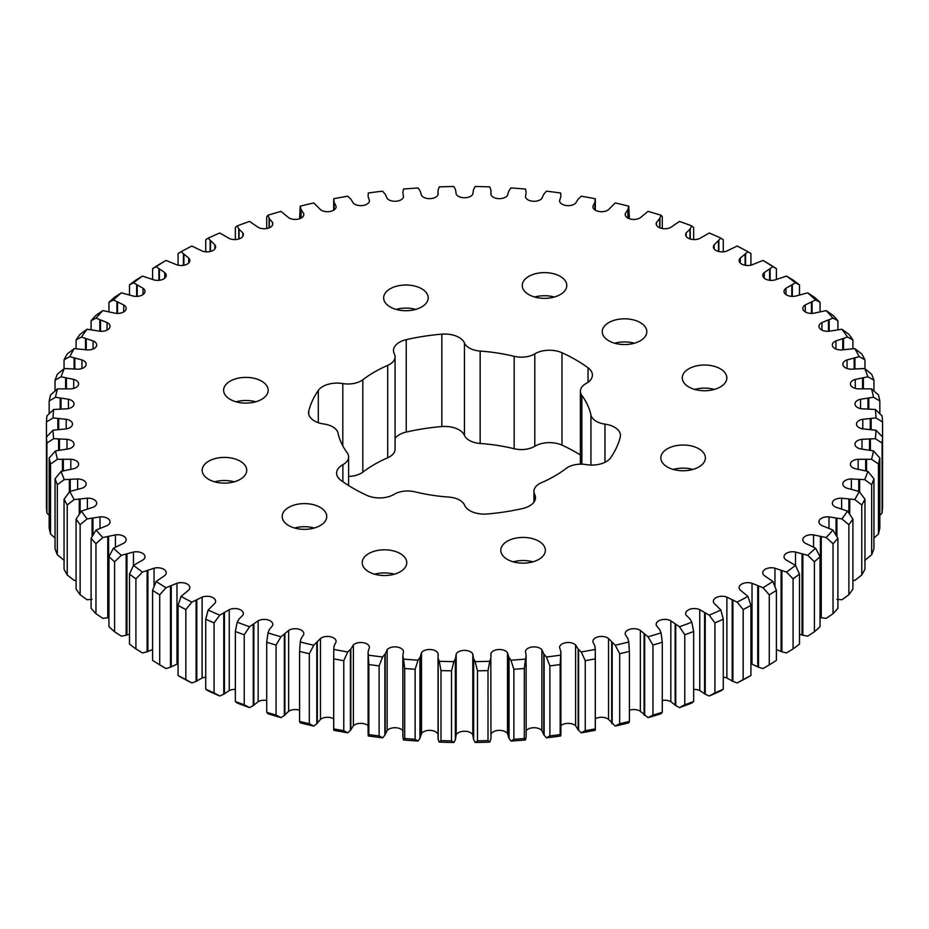 <?xml version="1.0" encoding="UTF-8"?>
<svg xmlns="http://www.w3.org/2000/svg" width="929" height="929" viewBox="0 0 929 929"><rect width="100%" height="100%" fill="white"/><g stroke="black" fill="none" stroke-linecap="round" stroke-linejoin="round"><path stroke-width="1.39" d="M395.069 438.407A20.241 11.682 180 0 1 406.24 432.066A157.384 90.856 180 0 1 441.844 426.562A20.241 11.682 180 0 1 459.065 429.86A20.241 11.682 180 0 1 464.43 435.364A18.534 10.707 0 0 0 480.165 443.47A127.412 73.565 180 0 1 514.155 448.73A18.534 10.707 0 0 0 534.802 446.257A20.241 11.682 180 0 1 561.987 445.142A157.384 90.856 180 0 1 575.783 452.226A157.384 90.856 180 0 1 580.381 454.989M588.045 367.791A157.384 90.856 0 0 0 575.783 359.825A157.384 90.856 0 0 0 561.987 352.741A20.241 11.682 0 0 0 534.802 353.856A18.534 10.707 180 0 1 514.155 356.33A127.412 73.565 0 0 0 480.165 351.069A18.534 10.707 180 0 1 464.43 342.975A20.241 11.682 0 0 0 459.065 337.459A20.241 11.682 0 0 0 441.844 334.161A157.384 90.856 0 0 0 406.24 339.666A20.241 11.682 0 0 0 393.501 350.523A20.241 11.682 0 0 0 394.326 353.821A18.534 10.707 180 0 1 395.069 356.829A18.534 10.707 180 0 1 387.707 365.376A127.412 73.565 0 0 0 362.821 379.74A18.534 10.707 180 0 1 342.801 383.561A20.241 11.682 0 0 0 318.299 390.447A157.384 90.856 0 0 0 308.765 411.001A20.241 11.682 0 0 0 308.544 412.685A20.241 11.682 0 0 0 324.024 424.03A18.534 10.707 180 0 1 332.756 426.864A18.534 10.707 180 0 1 338.051 433.123A127.412 73.565 0 0 0 347.156 452.748A18.534 10.707 180 0 1 348.619 456.917A18.534 10.707 180 0 1 342.871 464.663A20.241 11.682 0 0 0 336.6 473.128A20.241 11.682 0 0 0 340.955 480.363A157.384 90.856 0 0 0 367.013 495.412A20.241 11.682 0 0 0 394.198 494.298A18.534 10.707 180 0 1 414.845 491.824A127.412 73.565 0 0 0 448.835 497.085A18.534 10.707 180 0 1 459.669 500.139A18.534 10.707 180 0 1 464.57 505.179A20.241 11.682 0 0 0 487.156 513.992A157.384 90.856 0 0 0 522.76 508.488A20.241 11.682 0 0 0 535.499 497.63A20.241 11.682 0 0 0 534.674 494.333A18.534 10.707 180 0 1 533.931 491.325A18.534 10.707 180 0 1 541.293 482.778A127.412 73.565 0 0 0 566.179 468.413A18.534 10.707 180 0 1 586.199 464.593A20.241 11.682 0 0 0 610.701 457.707A157.384 90.856 0 0 0 620.235 437.153A20.241 11.682 0 0 0 620.456 435.469A20.241 11.682 0 0 0 614.522 427.212A20.241 11.682 0 0 0 604.976 424.123A18.534 10.707 180 0 1 590.949 415.031A127.412 73.565 0 0 0 581.844 395.406A18.534 10.707 180 0 1 580.381 391.237A18.534 10.707 180 0 1 586.129 383.491A20.241 11.682 0 0 0 592.4 375.026A20.241 11.682 0 0 0 588.045 367.791L588.045 382.272M296.061 527.66A169.74 97.998 0 0 0 296.223 528.415M396.126 309.415A22.273 12.867 180 0 1 415.727 309.415M421.673 288.768A22.273 12.867 0 0 0 397.403 285.981A22.273 12.867 0 0 0 383.642 297.861A22.273 12.867 0 0 0 390.168 306.953A22.273 12.867 0 0 0 414.45 309.74A22.273 12.867 0 0 0 428.199 297.861A22.273 12.867 0 0 0 421.673 288.768M236.094 401.804A22.273 12.867 180 0 1 255.684 401.804M261.641 381.169A22.273 12.867 0 0 0 237.359 378.37A22.273 12.867 0 0 0 223.61 390.261A22.273 12.867 0 0 0 230.137 399.354A22.273 12.867 0 0 0 254.418 402.141A22.273 12.867 0 0 0 268.167 390.261A22.273 12.867 0 0 0 261.641 381.169M294.667 528.02A22.273 12.867 180 0 1 314.269 528.02M320.215 507.373A22.273 12.867 0 0 0 295.945 504.586A22.273 12.867 0 0 0 282.195 516.466A22.273 12.867 0 0 0 288.71 525.57A22.273 12.867 0 0 0 312.992 528.357A22.273 12.867 0 0 0 326.741 516.466A22.273 12.867 0 0 0 320.215 507.373M513.272 561.836A22.273 12.867 180 0 1 532.874 561.836M538.832 541.201A22.273 12.867 0 0 0 514.55 538.414A22.273 12.867 0 0 0 500.801 550.293A22.273 12.867 0 0 0 507.327 559.386A22.273 12.867 0 0 0 531.597 562.173A22.273 12.867 0 0 0 545.358 550.293A22.273 12.867 0 0 0 538.832 541.201M673.316 469.447A22.273 12.867 180 0 1 692.906 469.447M698.863 448.8A22.273 12.867 0 0 0 674.582 446.013A22.273 12.867 0 0 0 660.833 457.892A22.273 12.867 0 0 0 667.359 466.985A22.273 12.867 0 0 0 691.64 469.772A22.273 12.867 0 0 0 705.39 457.892A22.273 12.867 0 0 0 698.863 448.8M694.753 389.425A22.273 12.867 180 0 1 714.355 389.425M720.3 368.79A22.273 12.867 0 0 0 696.03 366.003A22.273 12.867 0 0 0 682.281 377.882A22.273 12.867 0 0 0 688.795 386.975A22.273 12.867 0 0 0 713.077 389.762A22.273 12.867 0 0 0 726.826 377.882A22.273 12.867 0 0 0 720.3 368.79M534.721 297.036A22.273 12.867 180 0 1 554.311 297.036M560.268 276.389A22.273 12.867 0 0 0 535.998 273.602A22.273 12.867 0 0 0 522.237 285.482A22.273 12.867 0 0 0 528.764 294.574A22.273 12.867 0 0 0 553.045 297.361A22.273 12.867 0 0 0 566.795 285.482A22.273 12.867 0 0 0 560.268 276.389M214.645 481.826A22.273 12.867 180 0 1 234.247 481.826M240.205 461.179A22.273 12.867 0 0 0 215.923 458.392A22.273 12.867 0 0 0 202.174 470.271A22.273 12.867 0 0 0 208.7 479.364A22.273 12.867 0 0 0 232.97 482.151A22.273 12.867 0 0 0 246.719 470.271A22.273 12.867 0 0 0 240.205 461.179M614.731 343.231A22.273 12.867 180 0 1 634.333 343.231M640.29 322.584A22.273 12.867 0 0 0 616.008 319.797A22.273 12.867 0 0 0 602.259 331.676A22.273 12.867 0 0 0 608.785 340.78A22.273 12.867 0 0 0 633.055 343.567A22.273 12.867 0 0 0 646.805 331.676A22.273 12.867 0 0 0 640.29 322.584M374.689 574.215A22.273 12.867 180 0 1 394.279 574.215M400.236 553.579A22.273 12.867 0 0 0 375.955 550.792A22.273 12.867 0 0 0 362.205 562.672A22.273 12.867 0 0 0 368.732 571.765A22.273 12.867 0 0 0 393.002 574.552A22.273 12.867 0 0 0 406.763 562.672A22.273 12.867 0 0 0 400.236 553.579M369.44 200.722L368.105 196.437L368.267 193.011A411.628 237.65 0 0 1 382.574 191.177L385.233 194.254L387.149 198.458A8.628 4.982 0 0 0 396.439 201.198A8.628 4.982 0 0 0 403.523 196.785L402.838 192.454L403.511 189.052A411.628 237.65 0 0 1 418.05 187.948L420.233 191.13L421.511 195.427A8.628 4.982 0 0 0 430.336 198.632A8.628 4.982 0 0 0 438.07 194.579L438.035 190.236L439.231 186.88A411.628 237.65 0 0 1 453.863 186.508L455.558 189.795L456.185 194.126A8.628 4.982 0 0 0 464.5 197.761A8.628 4.982 0 0 0 472.815 194.126L473.442 189.795L475.137 186.508A411.628 237.65 0 0 1 489.769 186.88L490.965 190.236L490.93 194.591A8.628 4.982 0 0 0 498.664 198.632A8.628 4.982 0 0 0 507.489 195.415L508.767 191.13L510.95 187.948A411.628 237.65 0 0 1 525.489 189.052L526.162 192.454L525.477 196.797A8.628 4.982 0 0 0 532.572 201.21A8.628 4.982 0 0 0 541.851 198.458L543.767 194.254L546.426 191.177A411.628 237.65 0 0 1 560.733 193.011L560.895 196.437L559.56 200.722A8.628 4.982 0 0 0 565.958 205.483A8.628 4.982 0 0 0 575.62 203.207L578.163 199.108L581.275 196.193A411.628 237.65 0 0 1 595.245 198.736L594.897 202.162L592.911 206.354A8.628 4.982 0 0 0 592.888 206.726A8.628 4.982 0 0 0 598.88 211.475A8.628 4.982 0 0 0 608.53 209.64L615.23 202.928A411.628 237.65 0 0 1 628.77 206.168L627.899 209.559L625.287 213.647A8.628 4.982 0 0 0 625.171 214.448A8.628 4.982 0 0 0 630.814 219.128A8.628 4.982 0 0 0 640.36 217.7L648.036 211.359A411.628 237.65 0 0 1 661.042 215.261L659.66 218.605L656.443 222.542A8.628 4.982 0 0 0 656.176 223.773A8.628 4.982 0 0 0 661.46 228.36A8.628 4.982 0 0 0 670.843 227.338L679.447 221.404A411.628 237.65 0 0 1 691.815 225.944L689.933 229.208L686.136 232.97A8.628 4.982 0 0 0 685.648 234.607A8.628 4.982 0 0 0 690.595 239.113A8.628 4.982 0 0 0 699.758 238.463L709.233 232.993A411.628 237.65 0 0 1 720.858 238.138L714.146 244.85A8.628 4.982 0 0 0 713.379 246.893A8.628 4.982 0 0 0 717.978 251.306A8.628 4.982 0 0 0 726.884 251.004L737.138 246.034A411.628 237.65 0 0 1 747.95 251.747L740.25 258.088A8.628 4.982 0 0 0 739.147 260.526A8.628 4.982 0 0 0 752.014 264.87L762.988 260.434A411.628 237.65 0 0 1 772.882 266.669L764.253 272.592A8.628 4.982 0 0 0 762.755 275.402A8.628 4.982 0 0 0 774.949 279.943L786.549 276.076A411.628 237.65 0 0 1 795.468 282.788L785.98 288.257A8.628 4.982 0 0 0 784.03 291.416A8.628 4.982 0 0 0 795.526 296.119L807.673 292.844A411.628 237.65 0 0 1 815.546 299.974L805.269 304.944A8.628 4.982 0 0 0 802.819 308.428A8.628 4.982 0 0 0 813.583 313.259L826.171 310.611A411.628 237.65 0 0 1 832.941 318.113L821.956 322.549A8.628 4.982 0 0 0 818.948 326.323A8.628 4.982 0 0 0 828.982 331.247L841.929 329.238A411.628 237.65 0 0 1 847.538 337.053L835.914 340.92A8.628 4.982 0 0 0 832.326 344.973A8.628 4.982 0 0 0 841.616 349.943L854.808 348.596A411.628 237.65 0 0 1 859.209 356.655L847.062 359.929A8.628 4.982 0 0 0 842.835 364.214A8.628 4.982 0 0 0 851.37 369.196L864.713 368.523A411.628 237.65 0 0 1 867.895 376.779L855.284 379.427A8.628 4.982 0 0 0 850.395 383.909A8.628 4.982 0 0 0 858.187 388.868L871.576 388.868A411.628 237.65 0 0 1 873.492 397.252L860.544 399.261A8.628 4.982 0 0 0 854.959 403.918A8.628 4.982 0 0 0 861.996 408.818L875.35 409.48A411.628 237.65 0 0 1 875.989 417.934L862.786 419.281A8.628 4.982 0 0 0 856.492 424.077A8.628 4.982 0 0 0 862.786 428.873L875.989 430.22A411.628 237.65 0 0 1 875.35 438.662L861.984 439.336A8.628 4.982 0 0 0 854.959 444.236A8.628 4.982 0 0 0 860.544 448.904L873.492 450.902A411.628 237.65 0 0 1 871.576 459.286L858.175 459.286A8.628 4.982 0 0 0 850.395 464.245A8.628 4.982 0 0 0 855.295 468.739L867.895 471.375A411.628 237.65 0 0 1 864.713 479.631L851.359 478.958A8.628 4.982 0 0 0 842.835 483.939A8.628 4.982 0 0 0 847.062 488.224L859.209 491.487A411.628 237.65 0 0 1 854.808 499.558L841.604 498.211A8.628 4.982 0 0 0 832.326 503.181A8.628 4.982 0 0 0 835.926 507.234L847.538 511.101A411.628 237.65 0 0 1 841.929 518.916L828.982 516.907A8.628 4.982 0 0 0 818.948 521.831A8.628 4.982 0 0 0 821.956 525.605L832.941 530.041A411.628 237.65 0 0 1 826.171 537.543L813.572 534.895A8.628 4.982 0 0 0 802.819 539.726A8.628 4.982 0 0 0 805.269 543.21L815.546 548.18A411.628 237.65 0 0 1 807.673 555.31L795.514 552.035A8.628 4.982 0 0 0 784.03 556.738A8.628 4.982 0 0 0 785.992 559.897L795.468 565.366A411.628 237.65 0 0 1 786.549 572.078L774.949 568.211A8.628 4.982 0 0 0 762.755 572.752A8.628 4.982 0 0 0 764.265 575.562L772.882 581.484A411.628 237.65 0 0 1 762.988 587.72L752.014 583.284A8.628 4.982 0 0 0 739.147 587.627A8.628 4.982 0 0 0 740.25 590.066L747.95 596.406A411.628 237.65 0 0 1 737.138 602.12L726.873 597.138A8.628 4.982 0 0 0 717.978 596.848A8.628 4.982 0 0 0 713.379 601.26A8.628 4.982 0 0 0 714.146 603.316L720.858 610.016A411.628 237.65 0 0 1 709.233 615.161L699.758 609.679A8.628 4.982 0 0 0 690.584 609.041A8.628 4.982 0 0 0 685.648 613.546A8.628 4.982 0 0 0 686.136 615.195L689.933 618.946L691.815 622.198A411.628 237.65 0 0 1 679.447 626.75L670.843 620.816A8.628 4.982 0 0 0 661.46 619.794A8.628 4.982 0 0 0 656.176 624.381A8.628 4.982 0 0 0 656.443 625.623L659.66 629.548L661.042 632.893A411.628 237.65 0 0 1 648.036 636.795L640.348 630.454A8.628 4.982 0 0 0 639.918 630.176A8.628 4.982 0 0 0 630.501 629.096A8.628 4.982 0 0 0 625.171 633.706A8.628 4.982 0 0 0 625.287 634.507L627.899 638.595L628.77 641.985A411.628 237.65 0 0 1 615.23 645.225L608.53 638.513A8.628 4.982 0 0 0 607.624 637.898A8.628 4.982 0 0 0 598.218 636.818A8.628 4.982 0 0 0 592.888 641.428A8.628 4.982 0 0 0 592.911 641.8L594.897 645.992L595.245 649.417A411.628 237.65 0 0 1 581.275 651.961L578.163 649.046L575.608 644.947A8.628 4.982 0 0 0 574.296 643.971A8.628 4.982 0 0 0 564.925 642.88A8.628 4.982 0 0 0 559.56 647.432L560.895 651.717L560.733 655.142A411.628 237.65 0 0 1 546.426 656.977L543.767 653.9L541.851 649.696A8.628 4.982 0 0 0 540.167 648.337A8.628 4.982 0 0 0 531.156 647.165A8.628 4.982 0 0 0 525.477 651.368L526.162 655.7L525.489 659.102A411.628 237.65 0 0 1 510.95 660.205L508.767 657.024L507.489 652.727A8.628 4.982 0 0 0 505.515 650.962A8.628 4.982 0 0 0 496.864 649.731A8.628 4.982 0 0 0 490.93 653.575L490.965 657.918L489.769 661.274A411.628 237.65 0 0 1 475.137 661.645L473.442 658.359L472.815 654.028A8.628 4.982 0 0 0 470.608 651.844A8.628 4.982 0 0 0 456.185 654.028L455.558 658.359L453.863 661.645A411.628 237.65 0 0 1 439.231 661.274L438.035 657.918L438.07 653.563A8.628 4.982 0 0 0 435.689 650.962A8.628 4.982 0 0 0 421.511 652.739L420.233 657.024L418.05 660.205A411.628 237.65 0 0 1 403.511 659.102L402.838 655.7L403.523 651.357A8.628 4.982 0 0 0 401.038 648.337A8.628 4.982 0 0 0 387.149 649.696L385.233 653.9L382.574 656.977A411.628 237.65 0 0 1 368.267 655.142L368.105 651.717L369.44 647.432A8.628 4.982 0 0 0 366.92 643.971A8.628 4.982 0 0 0 353.38 644.947L350.837 649.046L347.725 651.961A411.628 237.65 0 0 1 333.755 649.417L334.103 645.992L336.089 641.8A8.628 4.982 0 0 0 336.112 641.428A8.628 4.982 0 0 0 333.581 637.898A8.628 4.982 0 0 0 320.47 638.513L313.77 645.225A411.628 237.65 0 0 1 300.23 641.985L301.101 638.595L303.713 634.507A8.628 4.982 0 0 0 303.829 633.706A8.628 4.982 0 0 0 301.298 630.176A8.628 4.982 0 0 0 288.64 630.454L280.964 636.795A411.628 237.65 0 0 1 267.958 632.893L269.34 629.548L272.557 625.612A8.628 4.982 0 0 0 272.824 624.381A8.628 4.982 0 0 0 270.293 620.862A8.628 4.982 0 0 0 258.157 620.816L249.553 626.75A411.628 237.65 0 0 1 237.185 622.198L239.067 618.946L242.864 615.184A8.628 4.982 0 0 0 243.352 613.546A8.628 4.982 0 0 0 240.82 610.016A8.628 4.982 0 0 0 229.242 609.691L219.767 615.161A411.628 237.65 0 0 1 208.142 610.016L214.854 603.304A8.628 4.982 0 0 0 215.621 601.26A8.628 4.982 0 0 0 213.089 597.73A8.628 4.982 0 0 0 202.116 597.138L191.862 602.12A411.628 237.65 0 0 1 181.05 596.406L188.75 590.066A8.628 4.982 0 0 0 189.853 587.627A8.628 4.982 0 0 0 187.321 584.097A8.628 4.982 0 0 0 176.986 583.284L166.012 587.72A411.628 237.65 0 0 1 156.118 581.484L164.747 575.562A8.628 4.982 0 0 0 166.245 572.752A8.628 4.982 0 0 0 163.713 569.222A8.628 4.982 0 0 0 154.051 568.211L142.451 572.078A411.628 237.65 0 0 1 133.532 565.366L143.02 559.897A8.628 4.982 0 0 0 144.97 556.738A8.628 4.982 0 0 0 142.439 553.219A8.628 4.982 0 0 0 133.474 552.035L121.327 555.31A411.628 237.65 0 0 1 113.454 548.18L123.731 543.21A8.628 4.982 0 0 0 126.181 539.726A8.628 4.982 0 0 0 123.662 536.196A8.628 4.982 0 0 0 115.417 534.895L102.829 537.543A411.628 237.65 0 0 1 96.059 530.041L107.044 525.605A8.628 4.982 0 0 0 110.052 521.831A8.628 4.982 0 0 0 107.52 518.301A8.628 4.982 0 0 0 100.018 516.907L87.071 518.916A411.628 237.65 0 0 1 81.462 511.101L93.086 507.234A8.628 4.982 0 0 0 96.674 503.181A8.628 4.982 0 0 0 94.143 499.663A8.628 4.982 0 0 0 87.384 498.211L74.192 499.558A411.628 237.65 0 0 1 69.791 491.487L81.938 488.224A8.628 4.982 0 0 0 86.165 483.939A8.628 4.982 0 0 0 83.633 480.421A8.628 4.982 0 0 0 77.63 478.958L64.287 479.631A411.628 237.65 0 0 1 61.105 471.375L73.716 468.727A8.628 4.982 0 0 0 78.605 464.245A8.628 4.982 0 0 0 76.073 460.714A8.628 4.982 0 0 0 70.813 459.274L57.424 459.286A411.628 237.65 0 0 1 55.508 450.902L68.456 448.893A8.628 4.982 0 0 0 74.041 444.236A8.628 4.982 0 0 0 71.51 440.706A8.628 4.982 0 0 0 67.004 439.336L53.65 438.662A411.628 237.65 0 0 1 53.011 430.22L66.214 428.873A8.628 4.982 0 0 0 72.508 424.077A8.628 4.982 0 0 0 69.989 420.547A8.628 4.982 0 0 0 66.214 419.281L53.011 417.934A411.628 237.65 0 0 1 53.65 409.48L67.016 408.818A8.628 4.982 0 0 0 74.041 403.918A8.628 4.982 0 0 0 71.51 400.387A8.628 4.982 0 0 0 68.456 399.249L55.508 397.252A411.628 237.65 0 0 1 57.424 388.868L70.825 388.868A8.628 4.982 0 0 0 78.605 383.909A8.628 4.982 0 0 0 76.073 380.391A8.628 4.982 0 0 0 73.705 379.415L61.105 376.779A411.628 237.65 0 0 1 64.287 368.523L77.641 369.196A8.628 4.982 0 0 0 86.165 364.214A8.628 4.982 0 0 0 83.633 360.684A8.628 4.982 0 0 0 81.938 359.929L69.791 356.655A411.628 237.65 0 0 1 74.192 348.596L87.396 349.943A8.628 4.982 0 0 0 96.674 344.973A8.628 4.982 0 0 0 94.143 341.442A8.628 4.982 0 0 0 93.074 340.92L81.462 337.053A411.628 237.65 0 0 1 87.071 329.238L100.018 331.247A8.628 4.982 0 0 0 110.052 326.323A8.628 4.982 0 0 0 107.52 322.804A8.628 4.982 0 0 0 107.044 322.549L96.059 318.113A411.628 237.65 0 0 1 102.829 310.611L115.428 313.259A8.628 4.982 0 0 0 126.181 308.428A8.628 4.982 0 0 0 123.731 304.944L113.454 299.974A411.628 237.65 0 0 1 121.327 292.844L133.486 296.119A8.628 4.982 0 0 0 144.97 291.416A8.628 4.982 0 0 0 143.008 288.245L133.532 282.788A411.628 237.65 0 0 1 142.451 276.076L154.051 279.943A8.628 4.982 0 0 0 166.245 275.402A8.628 4.982 0 0 0 164.735 272.592L156.118 266.669A411.628 237.65 0 0 1 166.012 260.434L176.998 264.87A8.628 4.982 0 0 0 189.853 260.526A8.628 4.982 0 0 0 188.75 258.088L181.05 251.747A411.628 237.65 0 0 1 191.862 246.034L202.127 251.016A8.628 4.982 0 0 0 211.022 251.306A8.628 4.982 0 0 0 215.621 246.893A8.628 4.982 0 0 0 214.854 244.838L208.142 238.138A411.628 237.65 0 0 1 219.767 232.993L229.242 238.463A8.628 4.982 0 0 0 238.416 239.113A8.628 4.982 0 0 0 243.352 234.607A8.628 4.982 0 0 0 242.864 232.958L239.067 229.208L237.185 225.944A411.628 237.65 0 0 1 249.553 221.404L258.157 227.338A8.628 4.982 0 0 0 267.54 228.36A8.628 4.982 0 0 0 272.824 223.773A8.628 4.982 0 0 0 272.557 222.53L269.34 218.605L267.958 215.261A411.628 237.65 0 0 1 280.964 211.359L288.652 217.7A8.628 4.982 0 0 0 298.197 219.128A8.628 4.982 0 0 0 303.829 214.448A8.628 4.982 0 0 0 303.713 213.647L301.101 209.559L300.23 206.168A411.628 237.65 0 0 1 313.77 202.928L320.47 209.64A8.628 4.982 0 0 0 330.132 211.475A8.628 4.982 0 0 0 336.112 206.726A8.628 4.982 0 0 0 336.089 206.354L334.103 202.162L333.755 198.736A411.628 237.65 0 0 1 347.725 196.193L350.837 199.108L353.392 203.207A8.628 4.982 0 0 0 363.053 205.472A8.628 4.982 0 0 0 369.44 200.722L369.452 200.676M402.838 730.693A8.628 4.982 0 0 0 401.038 729.184A8.628 4.982 0 0 0 387.149 730.542L384.873 735.211L384.873 654.364M437.977 734.165A8.628 4.982 0 0 0 435.689 731.82A8.628 4.982 0 0 0 421.511 733.585L419.943 738.346L419.943 657.5M368.093 725.665A8.628 4.982 0 0 0 366.92 724.817A8.628 4.982 0 0 0 353.38 725.793L350.407 730.333L350.407 649.476M333.685 718.802A8.628 4.982 0 0 0 333.581 718.744A8.628 4.982 0 0 0 320.47 719.36L316.812 723.726L316.812 642.88M549.875 735.907A418.247 241.47 0 0 0 560.164 734.584L560.164 664.56A418.247 241.47 180 0 1 549.875 665.884L549.875 735.907L546.426 737.823L543.767 734.746L541.851 730.542A8.628 4.982 0 0 0 540.167 729.184A8.628 4.982 0 0 0 526.162 730.693M585.235 730.705A418.247 241.47 0 0 0 595.28 728.882L595.28 658.858A418.247 241.47 180 0 1 585.235 660.682L585.235 730.705L581.275 732.807L578.163 729.892L575.608 725.793A8.628 4.982 0 0 0 574.296 724.817A8.628 4.982 0 0 0 560.907 725.665M477.483 740.866A418.247 241.47 0 0 0 488.004 740.61L488.004 670.587A418.247 241.47 180 0 1 477.483 670.843L477.483 740.866L475.137 742.492L473.442 739.205L472.815 734.874A8.628 4.982 0 0 0 470.608 732.691A8.628 4.982 0 0 0 456.185 734.874L455.338 739.693L455.338 658.847M513.865 739.298A418.247 241.47 0 0 0 524.304 738.509L524.304 668.485A418.247 241.47 180 0 1 513.865 669.275L513.865 739.298L510.95 741.052L508.767 737.87L507.489 733.573A8.628 4.982 0 0 0 505.515 731.82A8.628 4.982 0 0 0 497.085 730.542A8.628 4.982 0 0 0 491.023 734.154M619.678 723.749A418.247 241.47 0 0 0 629.409 721.427L629.409 651.403A418.247 241.47 180 0 1 619.678 653.726L619.678 723.749L615.23 726.072L608.53 719.36A8.628 4.982 0 0 0 607.624 718.744A8.628 4.982 0 0 0 595.315 718.802M652.936 715.086A418.247 241.47 0 0 0 662.284 712.288L662.284 642.253A418.247 241.47 180 0 1 652.936 645.063L652.936 715.086L648.036 717.641L640.348 711.3A8.628 4.982 0 0 0 639.918 711.022A8.628 4.982 0 0 0 629.409 710.255M404.696 738.509A418.247 241.47 0 0 0 415.135 739.298L415.135 669.275A418.247 241.47 180 0 1 404.696 668.485L404.696 738.509L403.511 739.948L402.907 737.045L402.838 655.549L402.838 736.244M438.035 657.918L438.035 738.764L438.035 657.918M438.198 654.562L438.07 656.095M490.93 656.083L490.802 654.562M490.965 738.764L490.814 658.417M526.162 736.244L526.093 656.199M490.965 190.236L491.023 194.835M490.802 193.592L490.93 194.591M438.07 194.579L438.198 193.592M437.977 194.846L438.035 190.236M348.619 476.38A18.534 10.707 0 0 0 362.821 472.141A127.412 73.565 180 0 1 387.707 457.765A18.534 10.707 0 0 0 395.069 449.23L395.069 356.829M826.171 310.611L833.034 315.303A418.247 241.47 180 0 1 837.9 320.691L837.9 329.563M841.929 329.238L848.874 334.277A418.247 241.47 180 0 1 852.903 339.898L852.903 348.63M864.713 368.523L871.669 374.259A418.247 241.47 180 0 1 873.945 380.193L873.945 390.935M854.808 348.596L861.775 353.984A418.247 241.47 180 0 1 864.945 359.778L864.945 368.708M882.55 436.978L882.55 507.013A418.247 241.47 0 0 1 882.085 513.087L882.085 443.052A418.247 241.47 180 0 0 882.55 436.978L875.989 430.22M879.833 457.985L879.833 528.02A418.247 241.47 0 0 1 878.451 534.047L878.451 464.012A418.247 241.47 180 0 0 879.833 457.985L873.492 450.902M871.576 388.868L878.451 394.953A418.247 241.47 180 0 1 879.833 400.98L879.833 413.73M875.35 409.48L882.085 415.913A418.247 241.47 180 0 1 882.55 421.987L882.55 492.022M807.673 292.844L814.396 297.187A418.247 241.47 180 0 1 820.052 302.32L820.052 311.47M786.549 276.076L793.087 280.082A418.247 241.47 180 0 1 799.497 284.913L799.497 294.783M762.988 260.434L769.282 264.126A418.247 241.47 180 0 1 776.4 268.609L776.4 279.455M750.922 265.171L750.922 253.524L747.95 251.747M723.273 251.829L723.273 239.775L720.858 238.138M693.649 239.577L693.649 227.477L691.815 225.944M662.284 228.534L662.284 216.712L661.042 215.261M629.409 218.745L628.77 206.168M300.23 206.168L299.591 218.745M267.958 215.261L266.716 216.712L266.716 228.534M237.185 225.944L235.351 227.477L235.351 239.577M208.142 238.138L205.727 239.775L205.727 251.829M181.05 251.747L178.078 253.524L178.078 265.171M166.012 260.434L159.718 264.126A418.247 241.47 180 0 0 152.6 268.609L152.6 279.455M142.451 276.076L135.913 280.082A418.247 241.47 180 0 0 129.503 284.913L129.503 294.783M121.327 292.844L114.604 297.187A418.247 241.47 180 0 0 108.948 302.32L108.948 311.47M185.835 609.563L185.835 679.587A418.247 241.47 0 0 1 178.078 675.476L178.078 605.453A418.247 241.47 180 0 0 185.835 609.563L191.862 602.12M159.718 594.85L159.718 664.874A418.247 241.47 0 0 1 152.6 660.391L152.6 590.368A418.247 241.47 180 0 0 159.718 594.85L166.012 587.72M135.913 578.883L135.913 648.918A418.247 241.47 0 0 1 129.503 644.087L129.503 574.064A418.247 241.47 180 0 0 135.913 578.883L142.451 572.078M114.604 561.79L114.604 631.813A418.247 241.47 0 0 1 108.948 626.68L108.948 556.657A418.247 241.47 180 0 0 114.604 561.79L121.327 555.31M95.966 543.674L95.966 613.697A418.247 241.47 0 0 1 91.1 608.309L91.1 538.286A418.247 241.47 180 0 0 95.966 543.674L102.829 537.543M80.126 524.699L80.126 594.723A418.247 241.47 0 0 1 76.097 589.102L76.097 519.079A418.247 241.47 180 0 0 80.126 524.699L87.071 518.916M57.331 484.717L57.331 554.741A418.247 241.47 0 0 1 55.055 548.807L55.055 478.783A418.247 241.47 180 0 0 57.331 484.717L64.287 479.631M67.225 504.993L67.225 575.016A418.247 241.47 0 0 1 64.055 569.222L64.055 499.198A418.247 241.47 180 0 0 67.225 504.993L74.192 499.558M102.829 310.611L95.966 315.303A418.247 241.47 180 0 0 91.1 320.691L91.1 329.563M87.071 329.238L80.126 334.277A418.247 241.47 180 0 0 76.097 339.898L76.097 348.63M74.192 348.596L67.225 353.984A418.247 241.47 180 0 0 64.055 359.778L64.055 368.708M64.287 368.523L57.331 374.259A418.247 241.47 180 0 0 55.055 380.193L55.055 390.935M46.914 443.052L46.914 513.087A418.247 241.47 0 0 1 46.45 507.013L46.45 436.978A418.247 241.47 180 0 0 46.914 443.052L53.65 438.662M50.549 464.012L50.549 534.047A418.247 241.47 0 0 1 49.167 528.02L49.167 457.985A418.247 241.47 180 0 0 50.549 464.012L57.424 459.286M57.424 388.868L50.549 394.953A418.247 241.47 180 0 0 49.167 400.98L49.167 413.73M53.65 409.48L46.914 415.913A418.247 241.47 180 0 0 46.45 421.987L46.45 436.978L53.011 430.22M723.273 619.202L723.273 689.225A418.247 241.47 0 0 1 714.924 692.918L714.924 622.894A418.247 241.47 180 0 0 723.273 619.202L720.858 610.016M693.649 631.499L693.649 701.523A418.247 241.47 0 0 1 684.766 704.786L684.766 634.762A418.247 241.47 180 0 0 693.649 631.499L691.815 622.198M343.765 660.682L343.765 730.705A418.247 241.47 0 0 1 333.72 728.882L333.72 658.858A418.247 241.47 180 0 0 343.765 660.682L347.725 651.961M379.125 665.884L379.125 735.907A418.247 241.47 0 0 1 368.836 734.584L368.836 664.56A418.247 241.47 180 0 0 379.125 665.884L382.574 656.977M451.517 670.843L451.517 740.866A418.247 241.47 0 0 1 440.996 740.61L440.996 670.587A418.247 241.47 180 0 0 451.517 670.843L453.863 661.645M309.322 653.726L309.322 723.749A418.247 241.47 0 0 1 299.591 721.427L299.591 651.403A418.247 241.47 180 0 0 309.322 653.726L313.77 645.225M276.064 645.063L276.064 715.086A418.247 241.47 0 0 1 266.716 712.288L266.716 642.253A418.247 241.47 180 0 0 276.064 645.063L280.964 636.795M244.234 634.762L244.234 704.786A418.247 241.47 0 0 1 235.351 701.523L235.351 631.499A418.247 241.47 180 0 0 244.234 634.762L249.553 626.75M214.076 622.894L214.076 692.918A418.247 241.47 0 0 1 205.727 689.225L205.727 619.202A418.247 241.47 180 0 0 214.076 622.894L219.767 615.161M873.945 478.783L873.945 548.807A418.247 241.47 0 0 1 871.669 554.741L871.669 484.717A418.247 241.47 180 0 0 873.945 478.783L867.895 471.375M864.945 499.198L864.945 569.222A418.247 241.47 0 0 1 861.775 575.016L861.775 504.993A418.247 241.47 180 0 0 864.945 499.198L859.209 491.487M852.903 519.079L852.903 589.102A418.247 241.47 0 0 1 848.874 594.723L848.874 524.699A418.247 241.47 180 0 0 852.903 519.079L847.538 511.101M837.9 538.286L837.9 608.309A418.247 241.47 0 0 1 833.034 613.697L833.034 543.674A418.247 241.47 180 0 0 837.9 538.286L832.941 530.041M820.052 556.657L820.052 626.68A418.247 241.47 0 0 1 814.396 631.813L814.396 561.79A418.247 241.47 180 0 0 820.052 556.657L815.546 548.18M799.497 574.064L799.497 644.087A418.247 241.47 0 0 1 793.087 648.918L793.087 578.883A418.247 241.47 180 0 0 799.497 574.064L795.468 565.366M750.922 675.476L750.922 605.453A418.247 241.47 180 0 1 743.165 609.563L743.165 679.587A418.247 241.47 0 0 0 750.922 675.476L747.95 677.253A411.628 237.65 180 0 1 737.138 682.966L732.9 681.375L732.9 600.529M762.988 587.72L769.282 594.85L769.282 664.874L762.988 668.566L758.517 667.196L758.517 586.35M750.922 605.453L747.95 596.406M769.282 594.85A418.247 241.47 180 0 0 776.4 590.368L776.4 660.391A418.247 241.47 0 0 1 769.282 664.874M743.165 679.587L737.138 682.966M737.138 602.12L743.165 609.563M714.924 692.918L709.233 696.007A411.628 237.65 180 0 0 720.858 690.862L723.273 689.225M793.087 648.918L786.549 652.924L781.893 651.786L781.893 570.94M786.549 572.078L793.087 578.883M776.4 590.368L772.882 581.484M814.396 631.813L807.673 636.156L802.853 635.25L802.853 554.404M807.673 555.31L814.396 561.79M833.034 613.697L826.171 618.389L821.236 617.727L821.236 536.881M826.171 537.543L833.034 543.674M848.874 594.723L841.929 599.762L836.913 599.356M836.913 536.602L836.913 518.51M841.929 518.916L848.874 524.699M861.775 575.016L854.808 580.404L852.903 580.37M849.745 514.341L849.745 499.407M854.808 499.558L861.775 504.993M871.669 554.741L864.713 560.477M859.65 492.068L859.65 479.736M864.713 479.631L871.669 484.717M205.727 689.225L208.142 690.862A411.628 237.65 180 0 0 219.767 696.007L214.076 692.918M208.142 610.016L205.727 619.202M205.727 677.171A8.628 4.982 0 0 0 202.116 677.996L196.1 681.375L196.1 600.529M196.1 681.375L191.862 682.966L185.835 679.587M235.351 701.523L237.185 703.056A411.628 237.65 180 0 0 249.553 707.596L244.234 704.786M237.185 622.198L235.351 631.499M235.351 689.423A8.628 4.982 0 0 0 229.242 690.537L223.761 694.207L223.761 613.361M223.761 694.207L219.767 696.007M266.716 712.288L267.958 713.739A411.628 237.65 180 0 0 280.964 717.641L276.064 715.086M267.958 632.893L266.716 642.253M266.716 700.466A8.628 4.982 0 0 0 258.157 701.662L253.245 705.599L253.245 624.752M253.245 705.599L249.553 707.596M299.591 721.427L300.23 722.832A411.628 237.65 180 0 0 313.77 726.072L309.322 723.749M300.23 641.985L299.591 651.403M299.591 710.255A8.628 4.982 0 0 0 288.64 711.3L284.344 715.469L284.344 634.623M284.344 715.469L280.964 717.641M402.907 737.045L402.907 656.199M403.511 659.102L404.696 668.485M384.873 735.211L382.574 737.823L379.125 735.907M440.996 740.61L439.231 742.12L438.186 739.263L438.186 658.417M439.231 661.274L440.996 670.587M419.943 738.346L418.05 741.052L415.135 739.298M415.135 669.275L418.05 660.205M368.836 734.584L368.267 735.989L368.093 733.062L368.093 652.216M368.267 655.142L368.836 664.56M350.407 730.333L347.725 732.807L343.765 730.705M333.72 728.882L333.755 730.264L333.72 728.882M333.755 649.417L333.72 658.858M316.812 723.726L313.77 726.072M544.127 735.211L544.127 654.364M546.426 656.977L549.875 665.884M526.093 737.045L525.489 739.948L524.304 738.509M524.304 668.485L525.489 659.102M578.593 730.333L578.593 649.476M581.275 651.961L585.235 660.682M560.164 734.584L560.733 735.989L560.907 733.062L560.907 652.216M560.164 664.56L560.733 655.142M473.662 739.693L473.662 658.847M475.137 661.645L477.483 670.843M455.338 739.693L453.863 742.492L451.517 740.866M509.057 738.346L509.057 657.5M510.95 660.205L513.865 669.275M490.814 739.263L489.769 742.12L488.004 740.61M488.004 670.587L489.769 661.274M612.188 723.726L612.188 642.88M615.23 645.225L619.678 653.726M595.245 730.264L595.28 728.882L595.245 730.264A411.628 237.65 180 0 1 581.275 732.807M595.28 658.858L595.245 649.417M644.656 715.469L644.656 634.623M648.036 636.795L652.936 645.063M615.23 726.072A411.628 237.65 180 0 0 628.77 722.832L629.409 721.427M629.409 651.403L628.77 641.985M684.766 704.786L679.447 707.596L675.755 705.599L675.755 624.752M679.447 626.75L684.766 634.762M648.036 717.641A411.628 237.65 180 0 0 661.042 713.739L662.284 712.288M662.284 642.253L661.042 632.893M709.233 696.007L705.239 694.207L705.239 613.361M709.233 615.161L714.924 622.894M679.447 707.596A411.628 237.65 180 0 0 691.815 703.056L693.649 701.523M60.199 408.76L60.199 398.344M49.167 400.98L55.508 397.252M65.622 388.577L65.622 378.103M55.055 380.193L61.105 376.779M55.508 450.902L49.167 457.985M58.608 450.159L58.608 439.278M49.167 515.27L46.914 513.087M57.853 429.361L57.853 418.793M46.45 421.987L53.011 417.934M74.088 368.871L74.088 358.211M64.055 359.778L69.791 356.655M85.514 349.734L85.514 338.818M76.097 339.898L81.462 337.053M99.833 331.223L99.833 320.064M91.1 320.691L96.059 318.113M116.915 313.398L116.915 302.111M108.948 302.32L113.454 299.974M69.791 491.487L64.055 499.198M69.35 492.068L69.35 479.736M64.287 560.477L57.331 554.741M61.105 471.375L55.055 478.783M62.452 470.968L62.452 459.634M55.055 538.065L50.549 534.047M81.462 511.101L76.097 519.079M79.255 514.341L79.255 499.407M76.097 580.37L74.192 580.404L67.225 575.016M96.059 530.041L91.1 538.286M92.087 536.602L92.087 518.51M92.087 599.356L87.071 599.762L80.126 594.723M113.454 548.18L108.948 556.657M108.948 617.53L107.764 617.727L107.764 536.881M107.764 617.727L102.829 618.389L95.966 613.697M133.532 565.366L129.503 574.064M129.503 634.217L126.147 635.25L126.147 554.404M126.147 635.25L121.327 636.156L114.604 631.813M156.118 581.484L152.6 590.368M152.6 649.545L147.107 651.786L147.107 570.94M147.107 651.786L142.451 652.924L135.913 648.918M178.078 675.476L181.05 677.253A411.628 237.65 0 0 0 191.862 682.966M181.05 596.406L178.078 605.453M178.078 663.829A8.628 4.982 0 0 0 176.986 664.13L170.483 667.196L170.483 586.35M170.483 667.196L166.012 668.566L159.718 664.874M136.656 296.397L136.656 285.087M129.503 284.913L133.532 282.788M158.882 280.337L158.882 269.12M152.6 268.609L156.118 266.669M183.431 265.346L183.431 254.325M210.128 251.538L210.128 240.832M238.765 239.008L238.765 228.731M269.108 227.86L269.108 218.118M300.95 218.164L300.95 209.071M334.022 209.977L334.022 201.651M333.72 200.118L333.755 198.736M594.978 209.977L594.978 201.651M595.245 198.736L595.28 200.118M628.05 218.164L628.05 209.071M659.892 227.86L659.892 218.118M690.235 239.008L690.235 228.731M718.872 251.538L718.872 240.832M745.569 265.346L745.569 254.325M770.118 280.337L770.118 269.12M772.882 266.669L776.4 268.609M792.344 296.397L792.344 285.087M795.468 282.788L799.497 284.913M812.085 313.398L812.085 302.111M815.546 299.974L820.052 302.32M871.147 429.361L871.147 418.793M875.989 417.934L882.55 421.987M868.801 408.76L868.801 398.344M873.492 397.252L879.833 400.98M878.451 534.047L873.945 538.065M866.548 470.968L866.548 459.634M871.576 459.286L878.451 464.012M882.085 513.087L879.833 515.27M870.392 450.159L870.392 439.278M875.35 438.662L882.085 443.052M854.912 368.871L854.912 358.211M859.209 356.655L864.945 359.778M863.378 388.577L863.378 378.103M867.895 376.779L873.945 380.193M843.486 349.734L843.486 338.818M847.538 337.053L852.903 339.898M829.167 331.223L829.167 320.064M832.941 318.113L837.9 320.691M821.236 617.727L820.052 617.53M802.853 635.25L799.497 634.217M781.893 651.786L776.4 649.545M758.517 667.196L752.002 664.13A8.628 4.982 0 0 0 750.922 663.829M732.9 681.375L726.873 677.984A8.628 4.982 0 0 0 723.273 677.171M705.239 694.207L699.758 690.537A8.628 4.982 0 0 0 693.649 689.423M675.755 705.599L670.843 701.662A8.628 4.982 0 0 0 662.284 700.466M560.733 735.989A411.628 237.65 180 0 1 546.426 737.823M525.489 739.948A411.628 237.65 180 0 1 510.95 741.052M489.769 742.12A411.628 237.65 180 0 1 475.137 742.492M453.863 742.492A411.628 237.65 180 0 1 439.231 742.12M418.05 741.052A411.628 237.65 180 0 1 403.511 739.948M382.574 737.823A411.628 237.65 180 0 1 368.267 735.989M347.725 732.807A411.628 237.65 180 0 1 333.755 730.264M752.014 583.284L752.002 664.13M757.762 666.941L757.762 586.094M732.191 681.073L732.191 600.227M781.103 651.566L781.103 570.72M802.029 635.076L802.029 554.23M820.4 617.599L820.4 536.753M836.054 535.162L836.054 518.417M848.874 513.052L848.874 499.361M858.779 491.325L858.779 479.724M196.809 681.073L196.809 600.227M224.423 693.882L224.423 613.035M253.861 705.239L253.861 624.393M284.901 715.075L284.901 634.228M385.233 734.746L385.233 653.9M420.233 737.87L420.233 657.024M350.837 729.892L350.837 649.046M317.312 723.308L317.312 642.462M543.767 734.746L543.767 653.9M578.163 729.892L578.163 649.046M455.558 739.205L455.558 658.359M473.442 739.205L473.442 658.359M508.767 737.87L508.767 657.024M611.688 723.308L611.688 642.462M644.099 715.075L644.099 634.228M675.139 705.239L675.139 624.393M704.577 693.882L704.577 613.035M61.024 408.76L61.024 398.518M66.424 388.647L66.424 378.312M59.468 449.973L59.468 439.359M58.701 429.233L58.701 418.921M74.843 368.976L74.843 358.455M86.234 349.838L86.234 339.097M100.506 331.281L100.506 320.389M117.542 313.41L117.542 302.471M70.221 491.336L70.221 479.724M63.323 470.713L63.323 459.681M80.126 513.052L80.126 499.361M92.946 535.162L92.946 518.417M108.6 617.599L108.6 536.753M126.971 635.076L126.971 554.23M147.897 651.566L147.897 570.72M171.238 666.941L171.238 586.094M137.213 296.374L137.213 285.47M159.393 280.279L159.393 269.526M183.884 265.264L183.884 254.767M210.511 251.445L210.511 241.285M239.067 238.916L239.067 229.208M269.34 227.768L269.34 218.605M301.101 218.083L301.101 209.559M334.103 209.919L334.103 202.162M594.897 209.919L594.897 202.162M627.899 218.083L627.899 209.559M659.66 227.768L659.66 218.605M689.933 238.916L689.933 229.208M718.489 251.445L718.489 241.285M745.116 265.264L745.116 254.767M769.607 280.279L769.607 269.526M791.787 296.374L791.787 285.47M811.458 313.41L811.458 302.471M870.299 429.233L870.299 418.921M867.976 408.76L867.976 398.518M865.677 470.713L865.677 459.681M869.532 449.973L869.532 439.359M854.157 368.976L854.157 358.455M862.576 388.647L862.576 378.312M842.766 349.838L842.766 339.097M828.494 331.281L828.494 320.389M464.43 342.975L464.43 435.364M541.851 730.542L541.851 649.696M575.608 725.793L575.608 644.947M472.815 734.874L472.815 654.028M507.489 733.573L507.489 652.727M608.53 719.36L608.53 638.513M640.348 711.3L640.348 630.454M726.873 677.984L726.873 597.138M774.949 586.582L774.949 568.211M795.514 565.471L795.514 552.035M813.572 546.949L813.572 534.895M828.982 527.997L828.982 516.907M841.604 508.697L841.604 498.211M851.359 489.118L851.359 478.958M202.116 597.138L202.116 677.996M229.242 609.691L229.242 690.537M258.157 620.816L258.157 701.662M288.64 630.454L288.64 711.3M387.149 649.696L387.149 730.542M421.511 652.739L421.511 733.585M353.38 644.947L353.38 725.793M320.47 638.513L320.47 719.36M456.185 654.028L456.185 734.874M670.843 701.662L670.843 620.816M699.758 690.537L699.758 609.679M68.456 399.249L68.456 408.586M73.705 379.415L73.705 388.403M67.004 439.336L67.004 449.125M66.214 419.281L66.214 428.873M81.938 359.929L81.938 368.499M93.074 340.92L93.074 349.014M107.044 322.549L107.044 330.109M123.731 304.944L123.731 311.912M77.63 478.958L77.63 489.118M70.813 459.274L70.813 469.238M87.384 498.211L87.384 508.709M100.018 516.907L100.018 527.997M115.417 534.895L115.417 546.949M133.474 552.035L133.474 565.482M154.051 568.211L154.051 586.605M176.986 583.284L176.986 664.13M143.008 288.245L143.008 294.574M164.735 272.592L164.735 278.212M188.75 258.088L188.75 262.965M214.854 244.838L214.854 248.949M242.864 232.958L242.864 236.256M272.557 222.53L272.557 225.004M303.713 213.647L303.713 215.261M336.089 206.354L336.089 207.109M592.911 207.097L592.911 206.354M625.287 215.261L625.287 213.647M656.443 225.004L656.443 222.542M686.136 236.256L686.136 232.97M714.146 248.949L714.146 244.85M740.25 262.965L740.25 258.088M764.253 278.212L764.253 272.592M785.98 294.563L785.98 288.257M805.269 311.912L805.269 304.944M862.786 428.873L862.786 419.281M860.544 408.586L860.544 399.261M858.175 469.238L858.175 459.286M861.984 449.125L861.984 439.336M847.062 368.499L847.062 359.929M855.284 388.403L855.284 379.427M835.914 349.014L835.914 340.92M821.956 330.109L821.956 322.549M514.155 356.33L514.155 448.73M480.165 351.069L480.165 443.47M441.844 334.161L441.844 426.562M406.24 339.666L406.24 432.066M387.707 365.376L387.707 457.765M362.821 379.74L362.821 472.141M342.801 383.561L342.801 445.874M318.299 390.447L318.299 422.672M308.765 411.001L308.765 414.357M342.871 464.663L342.871 481.745M534.674 494.333L534.674 500.928M604.976 424.123L604.976 462.294M590.949 415.031L590.949 465.057M581.844 395.406L581.844 464.175M561.987 352.741L561.987 445.142M534.802 353.856L534.802 446.257M333.685 729.439L333.685 654.991M595.315 729.439L595.315 654.991M333.685 210.198L333.685 199.561M595.315 210.198L595.315 199.561M348.619 456.917L348.619 485.565M533.931 491.325L533.931 502.148M580.381 391.237L580.381 464.163"/></g></svg>
